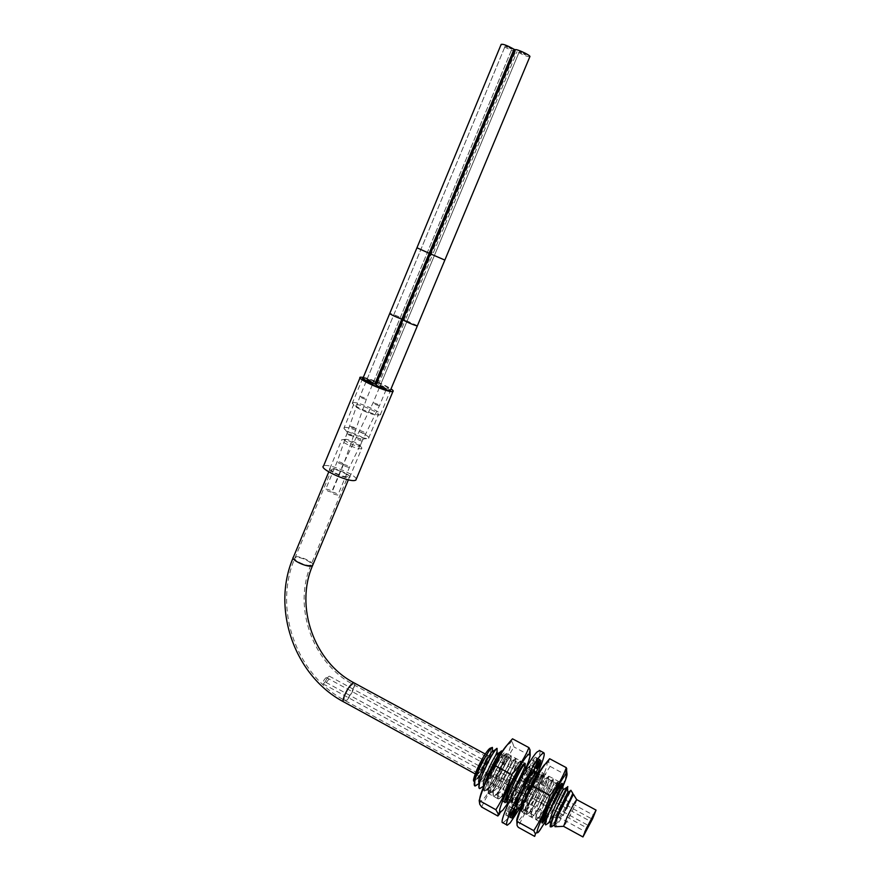 <?xml version="1.0" encoding="UTF-8"?>
<svg xmlns="http://www.w3.org/2000/svg" width="881" height="881" viewBox="0 0 881 881"><rect width="100%" height="100%" fill="white"/><g stroke="black" fill="none" stroke-linecap="round" stroke-linejoin="round"><path stroke-width="0.66" stroke-dasharray="4.41 3.3" d="M363.313 377.332C369.954 378.533 385.614 385.074 391.021 388.884M362.873 378.213L363.765 378.169C368.93 378.246 389.523 387.133 390.646 389.765M390.349 390.47L388.29 390.36M356.265 479.143C356.122 475.079 331.575 464.441 324.891 465.553L323.569 465.95M349.669 477.37C352.807 475.806 335.309 467.602 330.606 468.417L329.824 468.648C326.609 470.19 344.449 478.526 348.964 477.601L349.669 477.37L361.695 448.572L361.001 448.748C356.585 449.398 338.667 441.084 341.773 439.828L342.654 439.641C346.861 439.289 362.003 445.929 361.926 448.099L361.695 448.572M344.603 439.465L345.286 439.322C348.513 439.046 360.252 444.2 360.175 445.863L359.459 446.359C356.034 446.843 342.224 440.423 344.603 439.465L347.433 432.549C347.268 434.135 359.239 439.388 362.377 439.112L363.016 438.98C365.329 438.055 351.706 431.734 348.193 432.086L347.61 432.219M344.24 427.604L345.176 427.406C350.77 426.911 372.189 436.855 368.566 438.286L367.586 438.485C362.686 438.925 343.645 430.567 343.953 428.111L353.611 404.687C352.907 406.791 372.839 415.557 377.475 415.182L379.403 414.94C374.172 415.369 351.53 405.403 352.345 403.046L362.52 378.786M368.566 438.286L378.279 415.039C381.792 413.894 360.285 403.972 354.79 404.192L353.876 404.335M378.279 415.039L377.52 415.182M352.642 402.65L353.688 402.496C359.933 402.265 384.27 413.497 380.306 414.786L379.447 414.94M390.415 390.316C388.356 388.444 384.369 386.561 378.456 384.667L377.277 384.105C377.564 382.894 364.282 377.299 363.005 378.092M368.721 381.11L366.859 379.777L373.291 382.585L366.859 379.777L373.291 382.585L368.721 381.11M381.925 387.42L380.03 386.065L384.557 387.53L386.451 388.895L380.03 386.065L384.557 387.53L386.451 388.895L381.925 387.42M529.822 56.78C526.937 56.604 522.686 54.886 517.07 51.627L515.803 51.12C515.088 52.32 501.443 46.076 501.146 44.402M507.489 46.616L505.154 46.175L511.839 49.116L505.154 46.175L511.839 49.116L507.489 46.616M521.618 52.232L519.25 51.781L523.567 54.27L525.935 54.71L519.25 51.781L523.567 54.27L525.935 54.71L521.618 52.232M386.252 388.917C383.037 388.08 380.966 387.133 380.03 386.065L380.251 386.043C383.455 386.88 385.526 387.838 386.451 388.895L386.252 388.917M337.687 495.045C334.384 494.538 332.357 493.58 331.586 492.171L331.829 492.094C335.132 492.6 337.159 493.558 337.919 494.968L337.687 495.045M367.091 379.755C370.306 380.603 372.366 381.55 373.291 382.585L373.059 382.607C369.855 381.77 367.784 380.823 366.859 379.777L367.091 379.755M325.981 489.131C329.285 489.649 331.311 490.607 332.071 492.005L331.829 492.094C328.525 491.576 326.499 490.629 325.728 489.219L325.981 489.131M486.323 755.491L487.127 755.05C489.098 754.918 481.136 771.47 477.832 774.366L476.973 774.851C474.969 775.038 483.118 758.156 486.323 755.491M485.618 757.065C482.931 759.301 476.158 773.342 477.821 773.199L478.537 772.791C481.279 770.401 487.931 756.581 486.29 756.691L485.618 757.065M348.744 477.48L349.438 477.26C352.488 475.74 335.419 467.734 330.827 468.527L330.067 468.758C326.939 470.256 344.328 478.394 348.744 477.48M347.246 476.731C343.557 477.48 329.076 470.718 331.685 469.463L332.313 469.265C336.135 468.593 350.374 475.277 347.83 476.544L347.246 476.731M576.868 799.717L573.498 808.45C568.641 818.603 565.36 824.572 563.631 826.356M557.783 816.83L571.009 790.466M554.975 824.583L555.228 826.697C558.158 823.999 562.717 816.577 568.928 804.441L573.102 794.772M572.54 793.946L567.595 803.274C562.243 813.152 557.497 820.596 553.356 825.629M547.387 823.779C552.365 818.548 565.569 793.473 567.54 787.933M562.783 785.4L557.475 796.699C551.242 808.802 546.099 817.139 542.057 821.72L540.89 822.281C540.064 821.367 541.308 816.83 544.645 808.681C550.636 794.893 555.074 785.918 557.959 781.777L552.783 794.144C546.76 806.027 537.928 820.365 536.199 819.682C539.657 817.161 545.152 808.648 552.695 794.1L558.235 781.392C557.651 781.029 549.678 796.061 544.557 808.637C541.11 817.105 539.888 821.654 540.89 822.259L540.989 822.259C542.85 822.458 551.462 808.317 557.387 796.655L562.772 785.158M545.416 819.33L546.33 818.912C550.306 815.817 563.036 791.678 563.344 789.706M550.185 821.951L550.306 821.973C552.662 822.59 567.65 794.651 568.113 792.294M555.118 824.605C557.453 825.057 572.265 797.371 572.881 794.915M555.349 820.828L550.559 826.896L550.306 821.973M567.838 786.579L567.276 787.151M567.529 787.702C565.745 792.977 551.869 819.297 547.046 823.988M548.004 791.556L553.477 778.826C552.805 778.496 544.832 793.396 539.712 805.983C536.265 814.473 535.064 819.022 536.111 819.627L536.133 819.66C535.207 818.856 536.441 814.319 539.8 806.038C545.813 792.195 550.284 783.242 553.213 779.167L548.092 791.601C542.024 803.571 533.258 817.7 531.43 817.061L531.397 817.017C533.258 817.513 542.057 803.318 548.004 791.556M523.909 801.479C521.508 807.921 520.825 811.346 521.838 811.786L521.706 806.28C524.514 807.216 539.987 778.661 539.646 776.778L539.304 776.866C536.903 779.079 523.182 808.912 526.364 808.868L527.444 808.406C531.838 805.091 544.546 781.007 544.37 779.355L544.04 779.454C541.639 781.843 527.95 811.709 531.133 811.478L531.166 811.489C533.688 812.612 549.171 784.013 549.105 781.932L548.775 782.053C546.396 784.597 532.774 814.407 535.901 814.099C538.335 815.255 553.775 786.667 553.852 784.519L553.521 784.652C551.176 787.361 537.674 816.951 540.659 816.709L540.703 816.72C543.103 817.678 558.389 789.343 558.598 787.107L563.069 784.013M545.614 824.88L546.738 824.297M536.111 819.627L535.912 814.099L531.375 817.039C530.395 816.291 531.584 811.731 534.965 803.395C541 789.508 545.504 780.577 548.478 776.568L548.808 776.304C549.259 776.712 547.464 780.962 543.412 789.057C537.421 800.939 528.479 815.211 526.673 814.44L526.64 814.429C525.594 813.648 526.761 809.088 530.142 800.752C536.221 786.777 540.758 777.857 543.742 773.992L544.073 773.749C544.579 774.113 542.795 778.375 538.743 786.524C532.653 798.362 527.477 806.578 523.226 811.181L521.915 811.83C520.869 811.225 521.739 807.348 524.503 800.19M558.598 787.107L550.339 803.318M526.431 808.879L521.849 811.786C523.732 812.524 532.697 798.307 538.665 786.48L543.984 773.694C543.17 773.408 535.23 787.966 530.054 800.708C526.662 809.088 525.505 813.659 526.585 814.396L527.862 813.736C532.08 809.099 537.234 800.862 543.335 789.013L548.731 776.26C547.938 776.029 540.075 790.576 534.877 803.34C531.463 811.764 530.285 816.313 531.342 817.006L531.43 817.061M477.766 784.332C483.757 778.683 495.265 757.561 497.06 750.821M497.049 750.535C495.43 757.131 483.306 779.366 477.359 784.608M475.344 785.929L474.738 785.896M481.94 787.185C486.576 782.251 491.609 774.476 497.027 763.86L501.917 751.989M502.038 751.812L497.104 763.904C491.917 774.091 487.006 781.766 482.348 786.92M525.208 763.552C525.847 764.003 524.162 768.298 520.153 776.425C514.207 787.999 509.009 796.105 504.549 800.719L503.018 801.435C501.763 800.598 502.82 796.006 506.168 787.636C512.412 773.342 517.103 764.499 520.242 761.14L520.506 761.019C521.178 761.514 519.515 765.809 515.528 773.914C509.758 785.478 500.76 799.298 498.448 798.858L498.316 798.847C497.016 798.054 498.04 793.451 501.399 785.026C507.676 770.666 512.401 761.856 515.572 758.585L515.826 758.486C516.508 759.059 514.867 763.364 510.903 771.404C503.525 785.654 497.809 793.946 493.778 796.281L493.624 796.259C492.281 795.499 493.283 790.885 496.642 782.427C502.93 768.045 507.687 759.246 510.914 756.041L511.145 755.964C511.872 756.537 510.253 760.843 506.3 768.904C498.965 783.055 493.239 791.325 489.131 793.704L488.933 793.682C487.578 792.834 488.559 788.22 491.884 779.828C498.228 765.347 503.018 756.57 506.256 753.508L506.476 753.442C507.258 753.971 505.661 758.288 501.696 766.404C495.904 777.725 490.684 785.709 486.037 790.334L484.264 791.116C483.295 790.753 483.394 788.572 484.55 784.575M484.264 785.246C483.372 788.517 483.284 790.433 483.977 790.973L484.176 791.061C486.444 792.074 495.783 778.132 501.619 766.36C505.287 758.882 506.927 754.588 506.542 753.475L506.399 753.398C505.165 752.903 496.884 767.087 491.807 779.784C488.625 787.757 487.589 792.349 488.691 793.572L490.607 792.845C495.21 788.187 500.419 780.192 506.212 768.86C509.879 761.415 511.542 757.131 511.211 756.008L511.068 755.92C509.879 755.458 501.63 769.697 496.554 782.383C493.338 790.455 492.281 795.047 493.404 796.16L493.536 796.215C495.706 797.173 504.945 783.176 510.826 771.36C514.449 764.036 516.134 759.763 515.892 758.541L515.737 758.442C514.68 757.88 506.311 772.461 501.311 784.982C498.051 793.175 496.983 797.768 498.117 798.759L498.228 798.792C500.419 799.629 509.482 785.786 515.44 773.87C519.041 766.602 520.759 762.34 520.572 761.085L520.429 760.975C519.427 760.413 511.112 775.049 506.079 787.592C502.798 795.807 501.718 800.4 502.853 801.358L502.941 801.38C505 802.283 514.174 788.198 520.065 776.381C523.677 769.113 525.406 764.862 525.263 763.629L520.484 766.569C518.843 767.659 509.625 785.775 507.511 794.244M504.549 800.719L508.711 797.966L507.368 798.45L507.588 803.957L509.163 803.252C513.579 798.604 518.755 790.488 524.702 778.892C528.303 771.646 530.065 767.417 529.966 766.184L529.822 766.052C528.831 765.699 520.781 780.103 515.638 792.823C512.302 801.137 511.2 805.719 512.335 806.567L512.368 806.578C514.328 807.425 523.402 793.274 529.349 781.414L534.382 770.17M534.393 770.435L529.426 781.469C521.849 796.072 516.211 804.463 512.489 806.622C511.244 805.928 512.335 801.336 515.726 792.867C521.882 778.738 526.519 769.862 529.613 766.261L529.91 766.096C530.494 766.58 528.787 770.864 524.79 778.947C517.654 792.735 512.081 801.093 508.073 804.012M534.415 768.639L529.613 776.084M529.701 776.128L534.349 768.794M518.876 808.13C523.193 803.23 528.237 795.169 533.996 783.947L539.095 772.648L539.304 776.866M539.293 772.318L534.084 783.991C528.545 794.794 523.6 802.756 519.239 807.888M474.518 776.117L474.463 780.357L475.068 780.533C479.231 780.489 494.549 752.264 492.82 751.328L492.534 751.317M479.286 788.396L479.682 783.088C483.702 783.154 499.053 754.896 497.468 753.85L497.17 753.85M483.977 790.973L484.308 785.643C488.173 785.863 503.58 757.517 502.126 756.383L501.818 756.372C499.406 757.12 485.321 786.733 488.515 788.088L490.133 787.614C495.364 783.87 507.941 759.918 506.795 758.915L506.465 758.915C504.042 759.885 490.023 789.497 493.217 790.675L493.602 790.775C497.214 791.149 512.632 762.77 511.465 761.448L511.134 761.459C508.7 762.616 494.737 792.25 497.93 793.263L498.261 793.352C501.73 793.825 517.18 765.391 516.145 763.992L515.803 764.014C513.381 765.325 499.45 795.014 502.644 795.851L502.93 795.928C506.278 796.479 521.728 768.045 520.825 766.536M516.079 804.287L512.368 806.578L512.114 801.049M535.031 774.157L533.17 778.738L536.1 774.762L531.75 784.266L530.054 785.544L525.505 794.497L525.395 796.776L520.253 805.895L521.827 801.005L517.257 809.187M490.673 748.057C493.778 747.804 482.27 772.582 475.905 779.861C481.037 774.696 490.827 756.493 492.479 750.006M475.905 779.861L473.912 781.293M485.321 761.889C487.193 757.616 487.821 755.281 487.215 754.885C485.332 755.865 482.524 760.248 478.779 768.034C476.907 772.307 476.28 774.63 476.885 775.016C478.801 774.003 481.61 769.62 485.321 761.889M562.937 804.111L565.261 797.371L557.662 811.115L555.195 817.909C556.605 816.566 559.182 811.974 562.937 804.111M563.565 805.454L565.426 800.091L559.391 811.027L557.42 816.423L563.565 805.454M509.163 803.252L508.711 797.966C513.524 794.442 526.188 770.423 525.528 769.091L525.175 769.135M515 789.035C512.158 796.116 511.189 800.113 512.103 801.049L512.302 801.093C515.374 801.842 530.836 773.353 530.23 771.657L529.877 771.701C528.391 772.967 520.528 788.33 517.632 797.426M517.257 798.649L516.508 803.109M517.081 809.165L516.993 803.681C519.933 804.54 535.417 775.996 534.932 774.212M538.17 772.097L520.583 807.018M539.69 750.557C543.566 752.77 516.486 808.714 505.837 820.442L502.875 822.744M513.535 804.683L510.374 812.073L507.302 815.619L511.365 807.161L510.352 806.732L505.815 815.101L506.751 810.696L511.035 803.571L513.656 796.677L510.44 800.972L514.978 791.006L516.861 789.64L521.596 780.39L521.684 777.912L527.014 768.573L525.362 773.771L529.305 767.814L532.553 760.226L535.428 757.142L531.375 765.578L532.223 766.305L536.584 758.255L535.461 762.902L531.452 769.598L528.831 776.381L531.794 772.428L527.455 781.932L525.726 783.187L521.167 792.129L521.089 794.42L515.925 803.527L517.488 798.627L513.535 804.683L515.561 805.796M510.374 812.073L513.689 813.901M517.907 807.095L516.971 806.578M507.302 815.619L511.696 818.053M513.953 808.582L511.365 807.161M517.114 798.571L513.656 796.677M515.484 806.016L511.035 803.571M526.067 782.824L521.596 780.39M521.343 792.085L516.861 789.64M533.743 770.214L529.305 767.814M528.798 775.643L525.362 773.771M534.822 767.714L532.223 766.305M534.91 767.483L531.375 765.578M533.17 778.738L528.831 776.381M534.437 771.205L531.452 769.598M525.505 794.497L521.167 792.129M530.054 785.544L525.726 783.187M521.827 801.005L517.488 798.627M513.898 808.681L510.352 806.732M510.44 800.972L514.956 803.45M514.978 791.006L519.493 793.473M506.751 810.696L511.222 813.163M505.815 815.101L510.253 817.557M521.684 777.912L526.188 780.368M527.014 768.573L531.507 771.007M532.553 760.226L537.003 762.616M535.428 757.142L539.844 759.51M536.584 758.255L540.956 760.611M535.461 762.902L538.754 764.675M531.794 772.428L536.1 774.762M527.455 781.932L531.75 784.266M521.089 794.42L525.395 796.776M515.925 803.527L520.253 805.895M507.401 803.835C514.03 793.296 520.109 781.689 525.627 769.025M509.923 788.528C516.332 775.181 520.935 767.582 523.755 765.721C524.58 766.305 523.369 770.225 520.12 777.494C515.176 787.988 510.947 795.323 507.412 799.519M489.814 777.538C496.201 764.245 500.915 756.735 503.943 755.017C504.89 755.656 503.767 759.609 500.551 766.866C494.263 779.982 489.561 787.471 486.455 789.321C485.497 788.726 486.609 784.795 489.814 777.538M479.771 798.56L480.42 801.27L482.854 799.596C492.248 790.499 514.768 743.751 509.989 743.278L507.06 745.172M481.665 807.051C485.971 797.019 491.73 788.088 498.932 780.236C502.357 768.331 507.379 757.242 513.997 746.956L511.938 741.097L512.511 738.807M499.549 814.011C506.079 806.258 511.167 797.878 514.79 788.891C521.42 778.683 526.475 767.571 529.966 755.546L530.175 755.215M529.966 755.546L513.997 746.956M514.79 788.891L498.932 780.236M525.241 763.563L525.274 764.565M525.021 765.82L520.814 776.734C515.958 787.14 511.476 795.125 507.357 800.675M501.289 766.129C504.956 757.858 506.245 753.343 505.154 752.605C503.48 751.768 494.549 765.919 489.032 778.319C485.376 786.601 484.098 791.072 485.2 791.755C486.984 792.493 495.882 778.242 501.289 766.129M544.81 764.389L547.002 763.398C548.786 766.922 527.433 810.685 519.449 819.804L517.929 821.356L516.85 821.257M527.146 797.955C523.876 805.234 522.609 809.11 523.336 809.584C526.034 807.492 530.549 799.827 536.881 786.601C540.163 779.322 541.452 775.423 540.736 774.906C538.104 776.866 533.578 784.553 527.146 797.955M544.205 820.112C547.343 815.993 551.517 808.417 556.737 797.393L560.801 787.35M562.86 786.601L545.592 821.158M567.023 774.135L566.296 775.082C562.739 787.185 557.585 798.351 550.845 808.593C547.211 818.526 541.815 827.799 534.668 836.388M549.645 758.728L548.621 761.613L550.096 766.371C543.357 776.701 538.247 787.845 534.767 799.805C527.774 807.866 522.268 817.028 518.237 827.303M534.767 799.805L550.845 808.593M550.096 766.371L566.296 775.082M526.442 798.781C522.708 807.084 521.255 811.511 522.081 812.051C523.479 812.557 532.036 797.988 537.542 785.83C541.297 777.516 542.762 773.066 541.947 772.472C540.648 771.844 532.08 786.326 526.442 798.781M562.067 784.839L557.365 796.589L545.086 819.737M326.355 682.279C328.624 680.022 329.615 677.985 329.329 676.168L328.921 676.234C326.653 678.48 325.651 680.517 325.937 682.346L326.355 682.279M326.047 677.676C323.756 679.945 322.754 681.993 323.041 683.832L323.459 683.755C325.75 681.487 326.752 679.438 326.455 677.61L326.047 677.676M378.456 384.667L405.304 320.155L404.104 319.605C404.214 318.845 390.856 313.118 389.765 313.46L389.688 313.614M417.418 325.706L405.304 320.155L432.582 254.62L416.922 247.847M377.277 384.105L515.803 51.12M444.85 260.082L432.582 254.62L517.07 51.627M379.248 405.689C376.022 404.908 373.962 403.961 373.048 402.837L373.269 402.804C376.484 403.597 378.555 404.544 379.458 405.656L379.248 405.689M359.988 430.567C363.181 431.459 365.13 432.626 365.824 434.091L365.604 434.135C362.41 433.254 360.472 432.075 359.767 430.611L359.988 430.567M361.838 441.051C358.633 440.192 356.695 439.013 356.001 437.527L356.221 437.472C359.426 438.353 361.375 439.52 362.047 440.996L361.838 441.051M343.315 464.463C346.596 465.058 348.634 466.005 349.438 467.326L349.217 467.393C345.936 466.809 343.898 465.851 343.083 464.529L343.315 464.463C340.044 463.869 338.007 462.91 337.192 461.6L337.445 461.534C340.716 462.129 342.753 463.076 343.557 464.386L343.315 464.463M360.164 396.483C363.39 397.276 365.439 398.223 366.331 399.324L366.111 399.357C362.884 398.564 360.825 397.617 359.922 396.516L360.164 396.483M355.726 428.474C352.444 427.968 350.308 427.252 349.317 426.327L349.559 426.283C352.841 426.789 354.977 427.505 355.957 428.43L355.726 428.474M347.279 433.904C350.561 434.388 352.697 435.104 353.666 436.062L353.435 436.106C350.142 435.621 348.006 434.906 347.026 433.948L347.279 433.904M354.338 683.017C356.849 684.339 349.239 699.602 345.033 701.672L343.799 701.937M312.909 564.765C313.14 561.638 298.461 555.327 294.254 556.748L293.098 557.926M310.354 565.162C306.423 566.615 292.151 559.787 295.025 557.838L295.708 557.508C299.771 556.142 313.812 562.882 310.993 564.853L310.354 565.162M352.312 684.68C348.711 686.321 342.059 699.943 344.669 700.351L345.693 700.131C349.35 698.347 355.869 684.911 353.281 684.493L352.312 684.68M545.504 819.462L546.33 818.912L546.727 824.198M523.226 811.181L527.444 808.406L527.862 813.736M486.037 790.334L490.133 787.614L490.607 792.845M360.021 377.817L360.285 377.178M329.824 468.648L341.773 439.828M345.286 439.322L342.654 439.641M360.175 445.863L361.926 448.099M359.999 446.226L363.016 438.98M362.377 439.112L367.586 438.485M347.433 432.549L343.953 428.111M353.611 404.687L352.345 403.046M380.306 414.786L390.492 390.426M366.859 379.777L505.154 46.175L366.474 380.713M373.291 382.585L511.839 49.116L372.949 383.4M380.03 386.065L519.25 51.781L379.634 387.012M386.451 388.895L386.109 389.71M379.359 387.673L373.048 402.837L343.083 464.529L331.586 492.171M386.054 389.865L379.458 405.656L349.438 467.326L337.919 494.968M372.388 384.766L366.331 399.324L343.557 464.386L332.071 492.005M366.122 381.572L359.922 396.516L337.192 461.6L325.728 489.219M487.127 755.05L485.255 754.026M476.973 774.851L475.233 773.903M348.369 479.793L349.438 477.26M328.767 471.886L330.067 468.758M477.821 773.199L344.669 700.351C295.939 674.758 272.945 608.132 295.025 557.838L331.685 469.463M486.29 756.691L353.281 684.493C312.348 663.184 292.712 606.789 310.993 564.853L347.83 476.544M553.576 779.024L549.105 781.932M558.312 781.601L553.852 784.519M540.989 822.259L540.703 816.72M545.78 824.814L545.636 821.951M544.381 779.355L548.841 776.436M531.133 811.478L531.397 817.017M496.983 748.586L495.794 749.379M474.606 785.808L474.463 780.357M501.63 751.119L500.507 751.856M506.542 753.475L502.126 756.383M488.691 793.572L488.515 788.088M474.474 780.918L475.068 780.533M501.818 756.372L501.674 752.363M488.944 788.209L484.495 791.138M487.215 754.885L556.208 792.305M557.739 793.131L565.415 797.294M565.426 800.091L565.261 797.371M557.365 816.368L555.118 817.832M476.885 775.016L555.195 817.909M557.42 816.423L585.447 831.752M565.547 800.036L593.563 815.244M506.256 753.508L506.465 758.915M493.602 790.775L489.131 793.704M511.134 761.459L510.914 756.041M498.261 793.352L493.778 796.281M515.803 764.014L515.572 758.585M502.93 795.928L498.448 798.858M520.484 766.569L520.242 761.14M506.013 799.541L503.117 801.446M515.892 758.541L511.465 761.448M498.117 798.759L497.93 793.263M520.572 761.085L516.145 763.992M502.853 801.358L502.644 795.851M506.795 758.915L511.211 756.008M493.217 790.675L493.404 796.16M534.327 768.97L530.23 771.657M544.106 773.87L539.657 776.778M526.618 814.396L526.364 808.868M525.66 769.003L529.966 766.184M512.302 801.093L508.172 803.791M529.877 771.701L529.613 766.261M543.742 773.992L544.04 779.454M531.166 811.489L526.64 814.429M548.775 782.042L548.478 776.568M553.521 784.652L553.213 779.167M540.659 816.709L536.133 819.66M558.279 787.262L557.959 781.777M523.336 809.584L543.423 820.629L540.89 822.281M536.298 767.758L531.893 765.38M514.911 809.793L510.683 807.47M523.755 765.721L503.943 755.017M506.146 800.146L486.455 789.321M509.989 743.278L511.938 741.097M480.42 801.27L479.749 804.276M524.966 763.298L505.154 752.605M505.066 802.69L485.2 791.755M540.736 774.906L560.845 785.775M517.929 821.356L517.092 825.53M547.002 763.398L548.621 761.613M522.081 812.051L542.255 823.14M541.947 772.472L562.056 783.319M329.329 676.168L591.459 818.713M325.937 682.346L588.519 825.585M323.041 683.832L586.922 827.942M326.455 677.61L590.171 821.191"/><path stroke-width="1.32" d="M363.313 377.332L360.285 377.178C355.572 378.235 385.184 391.759 391.902 391.616L392.926 391.505C393.686 391.164 393.047 390.294 391.021 388.884M390.646 389.765L390.349 390.47M362.873 378.213L362.741 378.246C359.085 379.039 380.515 389.215 388.29 390.36M360.021 377.817L323.569 465.95C318.316 468.439 347.488 482.061 354.735 480.486L355.858 480.123L392.926 391.505M356.265 479.143L355.858 480.123M389.688 313.614L363.005 378.092C363.765 379.634 367.707 381.605 374.843 383.984L376.033 384.545C375.702 385.746 389.05 391.406 390.305 390.591L390.415 390.316M374.843 383.984L429.179 253.288L416.944 247.792L501.146 44.402C502.864 43.786 507.148 45.405 513.997 49.259L515.264 49.765C515.958 48.532 529.69 54.809 529.955 56.461L529.822 56.78M592.583 818.823L582.947 836.95L586.405 828.272L596.074 810.113L592.583 818.823M591.426 820.607L593.563 815.244L585.48 831.774L591.426 820.607M582.892 836.917L563.587 826.345L566.901 817.623C571.659 807.668 574.93 801.699 576.736 799.695L573.421 794.343L565.228 810.487L572.815 793.374L565.228 810.487M571.009 790.466L570.877 790.257C568.553 793.374 564.424 801.677 558.466 815.145C555.504 822.303 554.358 826.158 555.041 826.708L555.228 826.697M567.54 787.933L556.605 808.736C552.079 819.693 550.372 825.728 551.495 826.852L553.356 825.629M562.783 785.4L562.728 784.376C559.875 788.605 555.459 797.591 549.491 811.335C546.165 819.484 544.887 824.01 545.658 824.902L547.387 823.779M567.276 787.151L563.047 789.872C560.768 792.845 547.508 821.995 550.185 821.951L545.658 824.902M570.459 790.775L567.827 792.493C565.558 795.664 552.431 824.561 554.975 824.583L550.35 826.907C549.579 825.982 551.297 820.674 555.515 810.972C561.935 796.71 566.02 788.561 567.771 786.546L567.771 786.546M556.605 808.736L555.515 810.972M557.783 816.83L555.349 820.828M567.827 786.788L567.529 787.702M562.772 785.158L563.058 784.189M563.003 783.969C562.397 783.771 554.634 798.527 549.403 811.291C546.044 819.517 544.777 824.043 545.614 824.88M550.339 803.318C546.253 812.756 544.612 818.097 545.416 819.33L544.205 820.112M474.738 785.896L474.837 780.434C473.989 783.826 474.022 785.665 474.936 785.984L477.766 784.332M497.06 750.821L496.983 748.454C493.679 751.295 488.823 760.028 482.414 774.652C479.11 783.055 478.163 787.68 479.594 788.539L482.348 786.92M479.407 788.462L479.286 788.396C478.185 787.151 479.198 782.559 482.336 774.608C487.325 762.021 495.794 747.749 497.082 748.376L497.049 750.535M477.359 784.608L475.344 785.929M501.917 751.989L501.741 750.887C500.54 750.216 492.05 764.653 487.061 777.196L484.264 785.246M484.55 784.575L487.149 777.24C493.536 762.66 498.36 753.905 501.619 750.975L502.038 751.812M508.073 804.012L507.731 804.023C506.509 803.241 507.577 798.649 510.947 790.246C517.147 776.018 521.805 767.164 524.922 763.695L525.12 763.508C524.096 763.111 515.98 777.483 510.859 790.202C507.577 798.362 506.487 802.943 507.555 803.946M534.382 770.17L534.415 768.639M529.613 776.084L520.44 795.444C517.114 803.714 515.969 808.284 517.015 809.154L514.735 814.485L511.696 818.053L515.77 809.584L515.099 809.903L514.779 809.165L510.253 817.557L511.222 813.163L515.484 806.016L518.138 799.133L514.956 803.45L519.493 793.473L521.343 792.085L526.067 782.824L526.188 780.368L531.507 771.007L529.833 776.194L533.743 770.214L537.003 762.616L539.844 759.51L535.78 767.957L536.606 768.673L540.956 760.611L539.8 765.248L535.031 774.157M519.239 807.888L517.202 809.221C516.013 808.516 517.125 803.935 520.528 795.488L529.701 776.128M534.349 768.794L534.393 770.435M524.503 800.19L525.329 798.12C531.441 784.068 536.011 775.17 539.029 771.404L539.095 772.648L539.26 771.139C538.467 770.677 530.318 785.511 525.241 798.076L523.909 801.479M539.029 771.404L539.293 772.318M479.947 788.495L481.94 787.185M492.391 747.418L492.523 751.317C490.078 751.801 475.96 781.227 479.143 782.934M496.983 748.454L497.17 753.85C494.737 754.455 480.641 783.969 483.823 785.511M474.474 780.918L473.912 781.282C473.207 781.073 473.405 779.355 474.518 776.117C476.192 770.82 479 764.708 482.931 757.77C486.775 751.394 489.351 748.145 490.673 748.057L491.95 747.639M474.419 781.854C476.081 774.267 478.923 766.239 482.931 757.77M517.257 809.187L518.876 808.13M517.202 809.221L521.607 806.346M492.479 750.006L492.402 747.418C490.376 746.901 477.976 769.069 474.837 780.434M507.511 794.244L507.368 798.45M524.922 763.695L525.175 769.135C522.973 771.811 519.581 778.452 515 789.035M517.632 797.426L517.257 798.649M538.489 771.888L534.591 774.278C532.179 776.304 518.413 806.137 521.607 806.258M520.583 807.018L510.209 822.854L507.302 825.2C501.278 826.874 531.75 763.794 541.496 754.356L543.753 752.737C545.218 753.519 543.357 759.973 538.17 772.097M506.982 825.023L502.875 822.744C496.719 824.341 527.168 761.327 537.058 751.967L539.69 750.557M513.689 813.901L514.735 814.485M516.773 806.467L515.561 805.796M515.77 809.584L513.953 808.582M518.138 799.133L517.114 798.571M529.833 776.194L528.798 775.643M536.606 768.673L534.822 767.714M535.78 767.957L534.91 767.483M535.802 771.943L534.437 771.205M514.779 809.165L513.898 808.681M538.754 764.675L539.8 765.248M525.627 769.025C529.977 758.607 531.177 753.585 529.228 753.971L527.719 755.193C519.911 762.439 496.521 810.135 499.857 812.051L502.566 810.476L507.401 803.835M507.412 799.519L506.311 800.234C505.485 799.706 506.685 795.807 509.923 788.528M507.06 745.172C499.461 752.693 480.729 789.277 479.771 798.56M530.175 755.215L530.032 749.929L528.941 747.628L512.511 738.807C505.165 746.603 499.329 755.502 494.99 765.501C488.041 776.315 482.777 787.988 479.187 800.51L479.749 804.276L481.665 807.051L497.842 816.015L499.549 814.011M528.941 747.628C525.021 757.297 519.294 766.305 511.773 774.63L494.99 765.501M511.773 774.63C508.106 787.295 502.798 798.99 495.849 809.716L498.194 813.89L497.842 816.015M495.849 809.716L479.187 800.51M507.357 800.675L505.066 802.69C504.108 802.084 505.485 797.635 509.174 789.332C514.757 776.91 523.501 762.583 524.966 763.298L525.241 763.563M525.274 764.565L525.021 765.82M516.85 821.257C514.867 817.942 537.652 771.668 544.81 764.389M560.801 787.35L560.845 785.775C558.433 787.878 554.006 795.653 547.564 809.11C544.249 816.412 542.894 820.255 543.489 820.663M545.592 821.158L539.458 830.849C537.839 832.963 537.047 833.371 537.102 832.038C536.727 827.006 558.642 782.57 565.073 775.291L565.701 774.553C568.113 772.34 567.166 776.348 562.86 786.601M533.743 830.651L516.839 821.312L517.092 825.53L518.237 827.303L534.668 836.388L535.406 833.9L533.743 830.651C540.824 819.881 546.231 808.13 549.975 795.389C557.244 786.832 562.695 777.593 566.318 767.67L567.023 774.135M516.839 821.312C520.495 808.714 525.858 796.986 532.928 786.127C536.97 775.864 542.542 766.734 549.645 758.728L566.318 767.67M532.928 786.127L549.975 795.389M545.086 819.737L542.255 823.14C541.573 822.689 543.114 818.295 546.892 809.969C552.596 797.492 560.977 782.813 562.056 783.319L562.067 784.839M588.838 825.453L591.933 818.978L588.838 825.453M590.226 821.533L587.109 828.052L590.226 821.533M376.033 384.545L402.991 319.704C402.859 320.453 416.284 326.223 417.352 325.871L417.418 325.706M416.922 247.847L389.765 313.46C390.701 314.594 394.71 316.499 401.791 319.153L402.991 319.704L430.391 253.838L444.85 260.082M513.997 49.259L429.179 253.288L430.391 253.838L515.264 49.765M475.233 773.903L343.799 701.937C340.661 701.463 348.656 685.077 352.973 683.138L354.338 683.017M328.767 471.886L293.417 557.144C289.97 559.49 307.117 567.672 311.83 565.932L312.909 564.765M542.233 821.61L545.504 819.462M390.305 390.591L529.955 56.461M379.634 387.012L379.359 387.673M372.949 383.4L372.388 384.766M366.474 380.713L366.122 381.572M485.255 754.026L354.129 682.907C313.977 662.027 294.695 606.646 312.579 565.558L348.369 479.793M293.098 557.926C271.161 608.969 294.562 676.046 343.799 701.937M576.791 799.673L596.074 810.113M572.815 793.374L570.877 790.257M567.485 787.008L567.816 792.493M562.728 784.376L563.047 789.872M563.587 826.345L555.041 826.708M545.636 821.951L545.493 819.341M495.794 749.379L492.82 751.328M500.507 751.856L497.468 753.85M475.233 785.995L479.154 783.429M483.834 785.951L479.837 788.561M501.674 752.363L501.619 750.975M556.208 792.305L557.739 793.131M507.379 798.66L506.013 799.541M516.861 803.78L516.079 804.287M534.591 774.278L534.315 768.86M543.753 752.737L539.359 750.381M499.857 812.051L498.194 813.89M529.228 753.971L530.032 749.929M565.701 774.553L566.758 768.673M537.102 832.038L535.406 833.9"/></g></svg>
